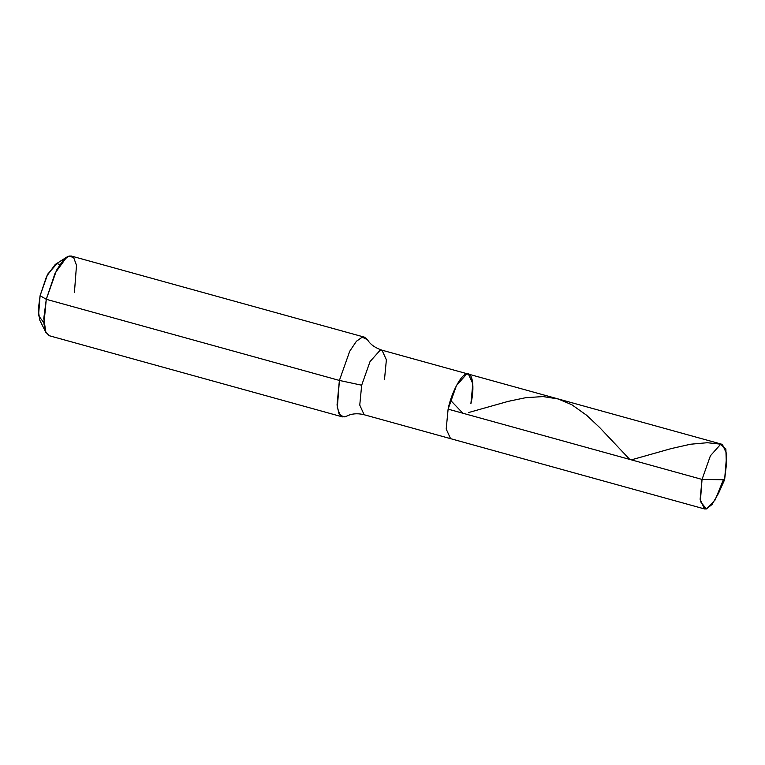 <?xml version="1.0" encoding="UTF-8"?>
<svg xmlns="http://www.w3.org/2000/svg" width="765" height="765" viewBox="0 0 765 765"><rect width="100%" height="100%" fill="white"/><g stroke="black" fill="none" stroke-linecap="round" stroke-linejoin="round"><path stroke-width="1.15" d="M342.443 416.877L49.323 335.739L45.776 332.201L43.921 323.844L46.282 299.306L339.392 380.435L337.04 404.981L338.885 413.33L342.443 416.877L346.316 416.265L344.709 416.877L340.148 415.338L337.327 407.611L339.392 380.435L361.673 385.216L359.76 405.096L364.14 414.735L359.76 405.096L361.673 385.216L370.031 361.587L380.167 350.188L382.003 350.188L468.438 374.114L466.602 374.114L456.466 385.512L448.108 409.141L446.196 429.022L450.575 438.661L446.196 429.022L448.108 409.141L456.466 385.512L466.602 374.114L468.438 374.114L472.818 383.753L470.905 403.624C474.931 387.539 472.56 371.302 466.602 374.114C461.285 374.028 451.111 393.296 448.108 409.141L702.04 479.426L724.598 479.76L726.75 454.037L722.37 444.398L720.534 444.398L710.398 455.797L702.04 479.426L700.128 499.306L704.508 508.945L706.344 508.945L715.132 499.956L723.384 479.741M718.507 493.358L712.062 504.47L706.344 508.945L700.357 501.438L702.04 479.426L724.598 479.76L718.507 493.358M724.598 479.76L726.368 464.967L725.87 448.921L720.534 444.398L710.398 455.797L702.04 479.426L448.108 409.141C451.111 393.296 461.285 374.028 466.602 374.114C472.56 371.302 474.931 387.539 470.905 403.624M59.976 264.432L56.993 263.686L47.726 274.109L40.096 295.692L38.25 309.882L39.799 320.21L45.881 332.431L43.787 318.47L46.282 299.306L40.096 295.692L46.646 276.27L55.223 264.48L66.727 257.126L55.128 273.048L46.282 299.306L339.392 380.435L361.673 385.216L370.031 361.587L380.167 350.188L382.003 350.188L386.382 359.827L384.47 379.698M43.844 322.696L38.527 315.61L40.096 295.692L46.282 299.306L56.591 270.131L63.313 260.11L69.118 256.055L71.384 256.055L364.503 337.193L367.506 339.708L362.228 337.193L356.433 341.238L349.71 351.269L339.392 380.435L349.71 351.269L356.433 341.238L362.228 337.193L364.503 337.193M74.425 292.498L76.5 265.321L73.679 257.604L69.118 256.055L66.727 257.126M721.72 444.283L707.319 442.715L690.489 444.236L671.326 448.558L631.326 459.861M462.825 413.215L450.48 400.21M629.748 459.421L599.731 427.606L586.678 415.299L571.866 404.762L558.211 398.967L542.978 396.566L525.66 397.704L508.276 401.348L468.534 412.555M346.306 416.265L349.672 414.888C354.042 413.463 358.871 413.416 364.14 414.735L704.508 508.945M468.438 374.114L722.37 444.398M367.496 339.708C370.117 344.269 374.946 347.759 382.003 350.188"/></g></svg>
